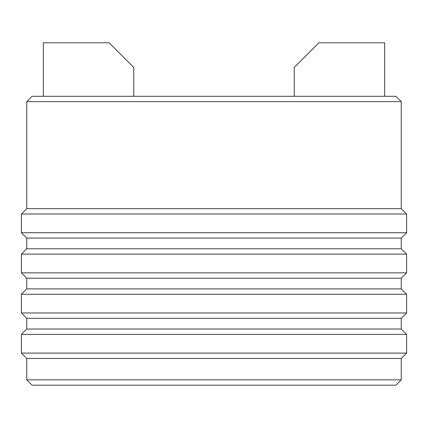 <?xml version="1.0" encoding="UTF-8"?>
<svg xmlns="http://www.w3.org/2000/svg" width="428" height="428" viewBox="0 0 428 428"><rect width="100%" height="100%" fill="white"/><g stroke="black" fill="none" stroke-linecap="round" stroke-linejoin="round"><path stroke-width="0.64" d="M26.75 379.85L401.25 379.85L395.9 385.2L32.1 385.2L26.75 379.85L26.75 358.45L401.25 358.45L406.6 353.1L21.4 353.1L21.4 334.375L406.6 334.375L406.6 353.1M26.75 329.025L26.75 318.325L401.25 318.325L401.25 329.025L26.75 329.025L21.4 334.375M406.6 312.975L21.4 312.975L21.4 294.25L406.6 294.25L406.6 312.975L401.25 318.325M26.75 288.9L26.75 278.2L401.25 278.2L401.25 288.9L26.75 288.9L21.4 294.25M406.6 272.85L21.4 272.85L21.4 254.125L406.6 254.125L406.6 272.85L401.25 278.2M26.75 248.775L26.75 238.075L401.25 238.075L401.25 248.775L26.75 248.775L21.4 254.125M406.6 232.725L21.4 232.725L21.4 214L406.6 214L406.6 232.725L401.25 238.075M406.6 214L401.25 208.65L26.75 208.65L21.4 214M26.75 208.65L26.75 101.65L401.25 101.65L401.25 208.65M26.75 101.65L32.1 96.3L395.9 96.3L401.25 101.65M133.75 96.3L133.75 67.41L133.75 96.3M384.665 96.3L384.665 42.8L318.86 42.8L294.25 67.41L294.25 96.3M43.335 96.3L43.335 42.8L109.14 42.8L133.75 67.41M401.25 379.85L401.25 358.45M401.25 329.025L406.6 334.375M26.75 358.45L21.4 353.1M401.25 288.9L406.6 294.25M26.75 318.325L21.4 312.975M401.25 248.775L406.6 254.125M26.75 278.2L21.4 272.85M26.75 238.075L21.4 232.725"/></g></svg>
